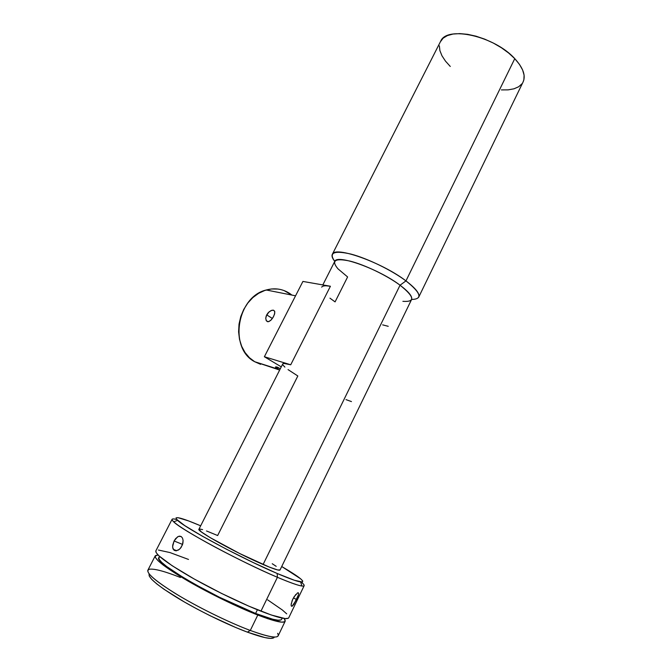 <?xml version="1.0" encoding="UTF-8"?>
<svg xmlns="http://www.w3.org/2000/svg" width="672" height="672" viewBox="0 0 672 672"><rect width="100%" height="100%" fill="white"/><g stroke="black" fill="none" stroke-linecap="round" stroke-linejoin="round"><path stroke-width="1.01" d="M298.066 592.729L298.67 593.317L298.469 594.804L296.57 599.567L293.437 597.87L296.57 599.567L292.144 606.22L291.396 606.152L291.11 605.027L292.186 600.491L294.235 596.56L297.688 592.855M183.086 540.338L182.902 543.253L181.121 547.42L179.189 549.503L175.988 550.822L174.191 550.334L172.712 547.764L172.712 545.194L174.09 540.977L175.686 538.532L178.534 536.34L181.213 536.55L182.49 538.054L183.095 540.414L182.498 544.706L180.205 548.562L178.038 550.242M176.089 550.813L174.191 550.334L173.015 548.822L172.612 546.529L174.09 540.977L182.591 544.421L174.09 540.977L177.568 536.827M284.038 290.556L291.934 295.084L289.733 293.471C282.601 288.868 274.781 287.708 266.272 289.993C236.888 296.621 228.614 348.457 254.696 361.721L279.653 370.054L277.687 369.029L278.401 367.618L277.687 369.029L275.52 366.912L280.342 368.684L276.713 366.904L275.537 367.181M274.504 314.269L272.941 317.629L270.648 320.468L268.246 321.72L266.389 320.88L265.742 318.268L266.196 316.016L269.027 311.9L271.849 310.279L273.445 310.178L274.646 311.178L274.756 313.228L273.571 316.504L271.454 319.654L269.018 321.527L267.532 321.678L266.213 320.594L265.742 318.268L266.7 314.874L268.145 312.774L270.925 310.64L273.445 310.178L274.756 311.514L274.504 314.269M272.378 318.478L266.7 314.874L272.378 318.478M149.184 573.964C147.748 577.508 157.702 585.808 179.063 598.87C199.718 611.209 227.606 624.784 247.363 632.134L250.295 630.454C228.287 622.222 196.518 606.539 174.712 593.116C152.368 578.962 143.993 570.99 149.587 569.201C154.568 568.588 164.833 571.343 180.39 577.466M277.418 577.298L277.175 573.476C242.474 558.776 185.01 527.974 177.584 520.355C172.981 515.533 180.676 517.348 200.668 525.798L188.622 520.934L178.072 517.7L176.056 517.835L176.45 519.212L184.75 525.605L202.322 536.172L226.54 549.259L253.126 562.506L277.175 573.476L277.418 577.298C257.418 568.781 228.648 554.635 206.598 542.464C183.716 529.67 172.192 521.984 172.024 519.406C172.25 518.734 173.813 518.776 176.711 519.515C171.755 518.255 170.738 519.028 173.678 521.825C181.188 529.813 241.198 562.078 277.418 577.298L260.946 611.184L277.418 577.298C289.699 582.506 297.847 585.413 301.854 586.009C305.172 586.429 304.954 585.11 301.19 582.053C303.299 583.766 304.298 584.942 304.198 585.598C303.542 587.311 294.622 584.548 277.418 577.298M155.165 555.988L147.79 570.36C147.227 574.342 158.038 583.036 180.23 596.434C201.667 609.092 230.126 622.902 250.295 630.454L257.788 615.048C237.796 607.27 209.454 593.468 187.992 581.036C165.757 567.899 154.82 559.549 155.165 555.988L158.029 554.971M158.911 557.491L159.113 559.297L161.683 562.355L166.681 566.513L183.288 577.534L194.275 583.943L219.282 597.164L255.604 613.469L257.41 609.764L255.604 613.469C271.942 619.718 280.627 621.642 281.644 619.248L281.056 619.92L278.09 620.214L272.756 619.231L255.604 613.469C215.771 598.324 153.468 561.994 158.794 557.726L159.491 556.366M172.024 519.406L155.795 550.998C155.492 554.509 166.732 562.96 189.521 576.341C211.512 589.008 240.542 603.154 260.946 611.184C278.51 617.963 287.809 620.105 288.826 617.618L288.254 618.282L285.146 618.576L271.286 615.006L248.825 606.152L221.466 593.384L194.233 579.02L172.15 565.723L158.869 555.794L156.122 552.577L155.921 550.754M179.491 536.122L181.213 536.55L182.49 538.054M329.952 298.166L335.076 301.888L347.609 276.948L337.957 268.817C330.985 260.484 335.009 257.914 350.045 261.106C364.669 264.768 386.929 275.486 400.05 285.205L405.964 280.896C391.658 270.178 367.399 258.376 350.893 254.066C333.866 250.228 328.49 252.664 334.765 261.374C332.254 258.266 331.464 255.864 332.396 254.192C334.858 245.734 382.057 262.466 405.964 280.896L514.769 58.657C494.516 36.061 446.939 25.536 440.706 41.16L332.396 254.192M321.695 287.146C322.61 285.718 325.517 285.415 330.414 286.247L290.724 364.787C286.037 363.376 283.399 363.065 282.803 363.846L198.895 529.301C196.375 530.947 237.367 553.552 263.088 564.497L400.05 285.205C378.731 268.96 336.949 254.008 334.774 261.358L322.829 284.92M326.063 285.785L330.414 286.247L290.724 364.787L264.373 356.74L281.266 366.87L264.373 356.74L302.912 281.434L330.414 286.247L302.912 281.434L264.373 356.74L290.724 364.787L283.928 363.434L282.727 363.989M280.048 569.94L411.466 299.762C412.868 296.873 409.063 292.026 400.05 285.205L263.088 564.497C273.916 569.125 279.569 570.94 280.048 569.94L277.67 569.965L269.262 567.067L239.719 553.543L210 537.533L201.424 531.964L198.946 529.2M206.497 530.956L217.644 535.534L297.83 375.984L288.044 369.608M501.354 89.905L508.124 89.872L513.979 88.805L518.692 86.738L522.043 83.706M522.925 82.345L523.883 79.808L524.093 75.172L522.614 69.964L519.473 64.386L514.769 58.657L508.662 53.038L501.413 47.754L493.324 43.058L484.739 39.152L476.045 36.196L467.628 34.331L459.833 33.608L452.987 34.045L447.35 35.599L443.125 38.178L440.378 41.807M439.379 45.872L439.908 50.652L441.983 55.801L445.486 61.135L450.274 66.452M418.799 296.974L522.925 82.328C526.042 75.944 523.32 68.057 514.769 58.657L405.964 280.896C416.018 288.582 420.235 294.067 418.614 297.36M411.617 299.468C422.957 299.166 421.075 292.984 405.964 280.896L400.05 285.205C414.557 296.822 415.506 302.198 402.889 301.333M281.719 566.513L300.611 578.794L302.744 580.986L302.476 582.028L294.462 580.289L277.175 573.476C288.952 578.508 296.772 581.339 300.644 581.986C306.205 582.338 299.897 577.181 281.719 566.513M276.2 566.336L272.236 563.732M202.591 529.637L200.021 529.049M298.469 594.804L293.874 604.372L292.228 606.178L291.463 606.22M297.242 593.124L298.25 592.729M291.169 604.12L292.782 599.13L295.814 594.451M286.717 613.847L282.358 609.991L267.641 599.852M188.504 559.44L169.957 552.56L158.407 550.032M277.637 633.326C280.644 639.064 271.53 638.106 250.295 630.454L257.788 615.048C275.024 621.625 284.172 623.65 285.23 621.113L284.18 618.467L285.172 620.172L284.634 621.802L281.551 622.146L267.918 618.744L257.788 615.048L232.882 604.321L205.59 590.755L180.978 576.878L163.405 565.211L158.155 560.818L155.476 557.6L155.366 555.643L157.735 554.971M160.062 556.87L158.962 557.424M149.243 576.047L151.738 579.39L156.71 583.859L164.035 589.285L184.632 602.137L197.047 609L210.134 615.737L235.889 627.572L247.363 632.134L250.295 630.454C267.7 636.821 277.007 638.56 278.233 635.678L285.079 621.424M274.369 637.031C273.16 639.878 264.155 638.24 247.363 632.134L265.037 637.627L270.589 638.4L273.706 637.846M283.088 365.173L284.886 367.097M346.004 399.63L351.464 401.587M388.24 326.315L382.637 324.862M275.772 367.55L277.687 369.029L254.696 361.721L266.515 365.476M260.585 364.333L254.696 361.721L249.446 357.739L245.045 352.548L241.685 346.332L239.501 339.335L238.602 331.834L239.03 324.131L240.769 316.554L243.751 309.414L247.842 302.988L252.874 297.553L258.636 293.311L264.886 290.422L271.379 288.985L277.838 289.036M295.554 295.806L266.272 289.993M173.678 521.825L177.584 520.355M304.198 585.598L288.826 617.618M282.181 618.122L281.644 619.248M301.854 586.009L300.644 581.986M268.019 321.737L266.213 320.594M176.753 550.721L173.267 549.335M291.161 605.598L292.228 606.178"/></g></svg>
